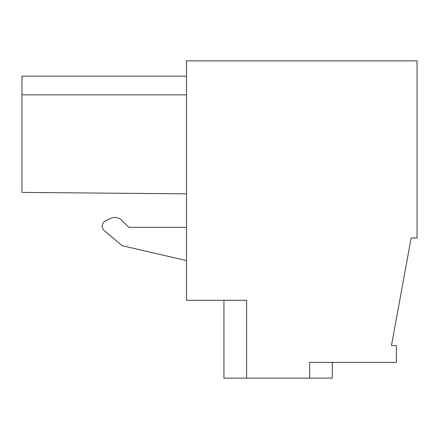 <?xml version="1.0" encoding="UTF-8"?>
<svg xmlns="http://www.w3.org/2000/svg" width="439" height="439" viewBox="0 0 439 439"><rect width="100%" height="100%" fill="white"/><g stroke="black" fill="none" stroke-linecap="round" stroke-linejoin="round"><path stroke-width="0.66" d="M309.654 378.133L246.597 378.133L246.597 300.292L186.493 300.292L186.493 60.867L417.05 60.867L417.05 237.943L411.156 237.943L391.462 345.619L396.362 345.619L396.362 362.367L309.654 362.367L309.654 378.133L332.318 378.133L332.318 362.367M223.934 300.292L223.934 378.133L246.597 378.133M186.493 227.342L128.814 227.342L121.844 220.373L128.814 227.342L186.493 227.342M110.716 218.408L105.607 220.79L110.716 218.408A9.856 9.856 0 0 1 121.844 220.373M105.607 220.79A5.91 5.91 0 0 0 104.306 230.678L104.29 230.662M104.306 230.678L122.245 245.73L186.493 260.563M186.493 94.862L21.95 94.862L21.95 76.139L186.493 76.139M21.95 94.862L21.95 192.403L186.493 193.84"/></g></svg>
